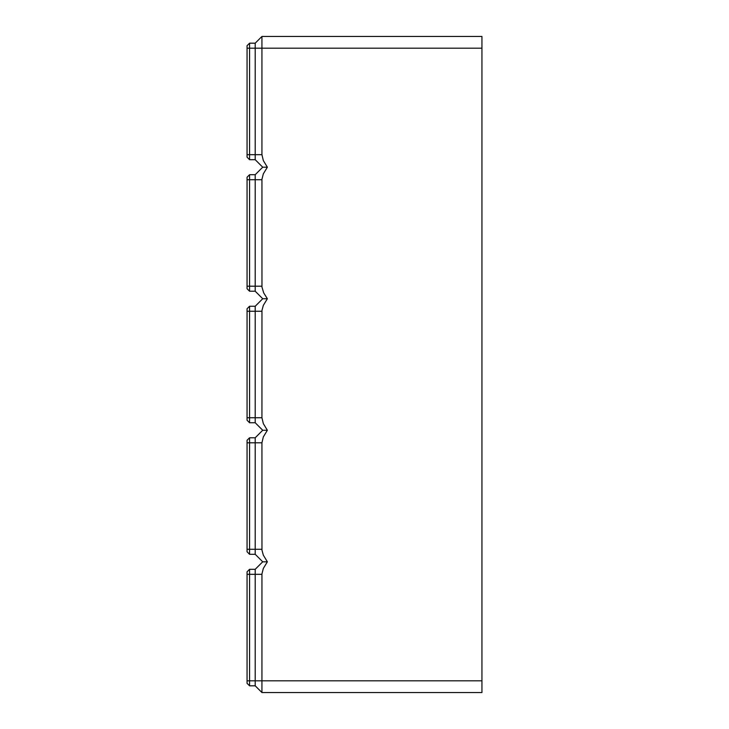 <?xml version="1.0" encoding="UTF-8"?>
<svg xmlns="http://www.w3.org/2000/svg" width="729" height="729" viewBox="0 0 729 729"><rect width="100%" height="100%" fill="white"/><g stroke="black" fill="none" stroke-linecap="round" stroke-linejoin="round"><path stroke-width="1.09" d="M481.942 48.196L261.939 48.196L261.939 36.45L481.942 36.45L481.942 692.55L261.939 692.55L261.948 573.896L263.324 568.456L267.361 561.804L262.722 561.804L255.205 569.313L249.564 569.313L247.058 571.818L247.058 683.31L249.564 685.816L249.564 569.313M261.939 692.55L255.205 685.816L255.205 569.313M255.205 685.816L249.564 685.816M262.722 561.804L255.205 554.286L255.205 437.783L262.722 430.265L267.361 430.265L263.324 423.613L261.939 417.735L261.966 310.39L263.324 305.387L267.361 298.735L263.688 292.867L261.966 287.071L261.948 179.298L263.324 173.857L267.361 167.196L263.324 160.544L261.939 154.676L255.205 154.676L255.205 43.184L249.564 43.184L247.058 45.69L247.058 157.182L249.564 159.687L249.564 43.184M267.361 430.265L263.324 436.926L261.939 442.795L261.966 550.14L263.324 555.143L267.361 561.804M247.058 48.196L261.939 48.196L261.939 154.676M255.205 554.286L249.564 554.286L249.564 437.783L247.058 440.289L247.058 551.78L249.564 554.286M255.205 437.783L249.564 437.783M262.722 430.265L255.205 422.747L249.564 422.747L249.564 306.253L247.058 308.759L247.058 420.241L249.564 422.747M255.205 422.747L255.205 306.253L249.564 306.253M255.205 306.253L262.722 298.735L267.361 298.735M262.722 298.735L255.205 291.217L249.564 291.217L249.564 174.714L247.058 177.22L247.058 288.711L249.564 291.217M255.205 291.217L255.205 174.714L249.564 174.714M255.205 174.714L262.722 167.196L267.361 167.196M262.722 167.196L255.205 159.687L249.564 159.687M255.205 159.687L255.205 154.676L247.058 154.676M261.939 36.45L255.205 43.184M261.939 574.324L247.058 574.324M481.942 680.804L247.058 680.804M261.939 549.274L247.058 549.274M261.939 442.795L247.058 442.795M261.939 417.735L247.058 417.735M261.939 311.265L247.058 311.265M261.939 286.205L247.058 286.205M261.939 179.726L247.058 179.726"/></g></svg>
